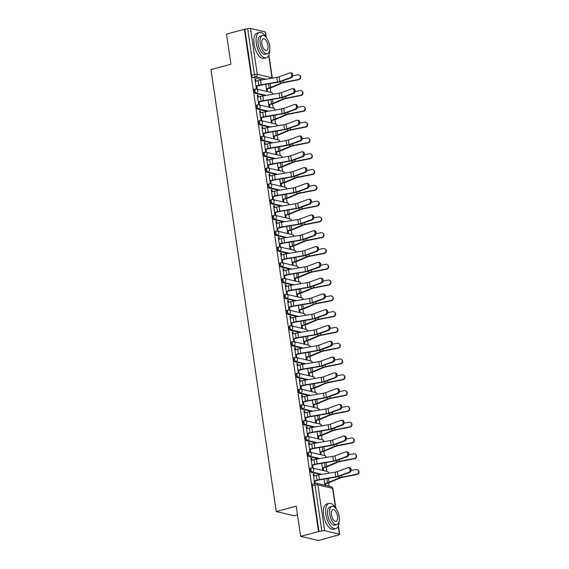 <?xml version="1.0" encoding="UTF-8"?>
<svg xmlns="http://www.w3.org/2000/svg" width="569" height="569" viewBox="0 0 569 569"><rect width="100%" height="100%" fill="white"/><g stroke="black" fill="none" stroke-linecap="round" stroke-linejoin="round"><path stroke-width="0.85" d="M310.681 468.266A2.098 0.974 75 0 0 310.432 468.266A2.098 0.974 75 0 0 309.934 470.044A2.098 0.974 75 0 0 311.279 472.313L312.26 472.05A2.098 0.974 -105 0 1 310.923 469.781A2.098 0.974 -105 0 1 311.421 468.003L310.432 468.266M308.348 452.476A2.098 0.974 75 0 0 308.106 452.476A2.098 0.974 75 0 0 307.601 454.254A2.098 0.974 75 0 0 308.946 456.523L309.927 456.26A2.098 0.974 -105 0 1 308.59 453.991A2.098 0.974 -105 0 1 309.088 452.213L308.106 452.476M306.015 436.686A2.098 0.974 75 0 0 305.773 436.686A2.098 0.974 75 0 0 305.276 438.464A2.098 0.974 75 0 0 306.613 440.733L307.601 440.47A2.098 0.974 -105 0 1 306.257 438.201A2.098 0.974 -105 0 1 306.755 436.423L305.773 436.686M303.682 420.896A2.098 0.974 75 0 0 303.441 420.896A2.098 0.974 75 0 0 302.943 422.675A2.098 0.974 75 0 0 304.28 424.943L305.269 424.68A2.098 0.974 -105 0 1 303.924 422.411A2.098 0.974 -105 0 1 304.429 420.633L303.441 420.896M301.35 405.1A2.098 0.974 75 0 0 301.108 405.107A2.098 0.974 75 0 0 300.61 406.885A2.098 0.974 75 0 0 301.947 409.154L302.936 408.891A2.098 0.974 -105 0 1 301.598 406.615A2.098 0.974 -105 0 1 302.096 404.836L301.108 405.107M299.017 389.31A2.098 0.974 75 0 0 298.775 389.31A2.098 0.974 75 0 0 298.277 391.088A2.098 0.974 75 0 0 299.614 393.364L300.603 393.094A2.098 0.974 -105 0 1 299.266 390.825A2.098 0.974 -105 0 1 299.763 389.047L298.775 389.31M296.691 373.52A2.098 0.974 75 0 0 296.442 373.52A2.098 0.974 75 0 0 295.944 375.298A2.098 0.974 75 0 0 297.288 377.567L298.27 377.304A2.098 0.974 -105 0 1 296.933 375.035A2.098 0.974 -105 0 1 297.431 373.257L296.442 373.52M294.358 357.73A2.098 0.974 75 0 0 294.116 357.73A2.098 0.974 75 0 0 293.611 359.508A2.098 0.974 75 0 0 294.955 361.777L295.937 361.514A2.098 0.974 -105 0 1 294.6 359.245A2.098 0.974 -105 0 1 295.098 357.467L294.116 357.73M292.025 341.941A2.098 0.974 75 0 0 291.783 341.941A2.098 0.974 75 0 0 291.285 343.719A2.098 0.974 75 0 0 292.622 345.988L293.611 345.724A2.098 0.974 -105 0 1 292.267 343.456A2.098 0.974 -105 0 1 292.765 341.677L291.783 341.941M289.692 326.151A2.098 0.974 75 0 0 289.45 326.151A2.098 0.974 75 0 0 288.952 327.929A2.098 0.974 75 0 0 290.29 330.198L291.278 329.935A2.098 0.974 -105 0 1 289.934 327.666A2.098 0.974 -105 0 1 290.439 325.888L289.45 326.151M287.359 310.361A2.098 0.974 75 0 0 287.117 310.361A2.098 0.974 75 0 0 286.62 312.139A2.098 0.974 75 0 0 287.957 314.408L288.945 314.145A2.098 0.974 -105 0 1 287.608 311.876A2.098 0.974 -105 0 1 288.106 310.098L287.117 310.361M285.026 294.571A2.098 0.974 75 0 0 284.784 294.571A2.098 0.974 75 0 0 284.287 296.349A2.098 0.974 75 0 0 285.624 298.618L286.612 298.355A2.098 0.974 -105 0 1 285.275 296.086A2.098 0.974 -105 0 1 285.773 294.308L284.784 294.571M282.701 278.782A2.098 0.974 75 0 0 282.452 278.782A2.098 0.974 75 0 0 281.954 280.56A2.098 0.974 75 0 0 283.298 282.829L284.28 282.565A2.098 0.974 -105 0 1 282.942 280.297A2.098 0.974 -105 0 1 283.44 278.518L282.452 278.782M280.368 262.992A2.098 0.974 75 0 0 280.126 262.992A2.098 0.974 75 0 0 279.621 264.77A2.098 0.974 75 0 0 280.965 267.039L281.947 266.776A2.098 0.974 -105 0 1 280.609 264.507A2.098 0.974 -105 0 1 281.107 262.722L280.126 262.992M278.035 247.195A2.098 0.974 75 0 0 277.793 247.202A2.098 0.974 75 0 0 277.295 248.98A2.098 0.974 75 0 0 278.632 251.249L279.621 250.986A2.098 0.974 -105 0 1 278.277 248.71A2.098 0.974 -105 0 1 278.774 246.932L277.793 247.202M275.702 231.405A2.098 0.974 75 0 0 275.46 231.405A2.098 0.974 75 0 0 274.962 233.183A2.098 0.974 75 0 0 276.299 235.459L277.288 235.189A2.098 0.974 -105 0 1 275.944 232.92A2.098 0.974 -105 0 1 276.449 231.142L275.46 231.405M273.369 215.615A2.098 0.974 75 0 0 273.127 215.615A2.098 0.974 75 0 0 272.629 217.394A2.098 0.974 75 0 0 273.966 219.662L274.955 219.399A2.098 0.974 -105 0 1 273.618 217.13A2.098 0.974 -105 0 1 274.116 215.352L273.127 215.615M271.036 199.826A2.098 0.974 75 0 0 270.794 199.826A2.098 0.974 75 0 0 270.296 201.604A2.098 0.974 75 0 0 271.633 203.873L272.622 203.61A2.098 0.974 -105 0 1 271.285 201.341A2.098 0.974 -105 0 1 271.783 199.563L270.794 199.826M268.71 184.036A2.098 0.974 75 0 0 268.461 184.036A2.098 0.974 75 0 0 267.963 185.814A2.098 0.974 75 0 0 269.308 188.083L270.289 187.82A2.098 0.974 -105 0 1 268.952 185.551A2.098 0.974 -105 0 1 269.45 183.773L268.461 184.036M266.377 168.246A2.098 0.974 75 0 0 266.136 168.246A2.098 0.974 75 0 0 265.631 170.024A2.098 0.974 75 0 0 266.975 172.293L267.956 172.03A2.098 0.974 -105 0 1 266.619 169.761A2.098 0.974 -105 0 1 267.117 167.983L266.136 168.246M264.044 152.456A2.098 0.974 75 0 0 263.803 152.456A2.098 0.974 75 0 0 263.305 154.235A2.098 0.974 75 0 0 264.642 156.503L265.631 156.24A2.098 0.974 -105 0 1 264.286 153.971A2.098 0.974 -105 0 1 264.784 152.193L263.803 152.456M261.712 136.667A2.098 0.974 75 0 0 261.47 136.667A2.098 0.974 75 0 0 260.972 138.445A2.098 0.974 75 0 0 262.309 140.714L263.298 140.451A2.098 0.974 -105 0 1 261.953 138.182A2.098 0.974 -105 0 1 262.458 136.404L261.47 136.667M259.379 120.877A2.098 0.974 75 0 0 259.137 120.877A2.098 0.974 75 0 0 258.639 122.655A2.098 0.974 75 0 0 259.976 124.924L260.965 124.661A2.098 0.974 -105 0 1 259.628 122.392A2.098 0.974 -105 0 1 260.125 120.614L259.137 120.877M257.046 105.08A2.098 0.974 75 0 0 256.804 105.087A2.098 0.974 75 0 0 256.306 106.865A2.098 0.974 75 0 0 257.643 109.134L258.632 108.871A2.098 0.974 -105 0 1 257.295 106.595A2.098 0.974 -105 0 1 257.793 104.817L256.804 105.087M254.713 89.29A2.098 0.974 75 0 0 254.471 89.29A2.098 0.974 75 0 0 253.973 91.076A2.098 0.974 75 0 0 255.317 93.344L256.299 93.081A2.098 0.974 -105 0 1 254.962 90.805A2.098 0.974 -105 0 1 255.46 89.027L254.471 89.29M300.674 536.339L296.221 506.175L276.228 511.531L210.964 69.596L230.964 64.247L226.505 34.083L244.35 29.304L318.519 531.567L300.674 536.339L318.526 540.55L336.336 535.521M329.06 486.239L328.548 482.811M326.862 471.388L326.222 467.021M324.529 455.598L323.889 451.231M322.203 439.809L321.556 435.441M319.87 424.012L319.223 419.652M317.538 408.222L316.89 403.862M315.205 392.432L314.557 388.072M312.872 376.642L312.232 372.282M310.539 360.853L309.899 356.493M308.213 345.063L307.566 340.696M305.88 329.273L305.233 324.906M303.547 313.483L302.9 309.116M301.214 297.694L300.567 293.327M298.881 281.904L298.241 277.537M296.549 266.107L295.908 261.747M294.223 250.317L293.576 245.957M291.89 234.528L291.243 230.168M289.557 218.738L288.91 214.378M287.224 202.948L286.577 198.588M284.891 187.158L284.251 182.791M282.558 171.369L281.918 167.002M280.233 155.579L279.585 151.212M277.9 139.789L277.252 135.422M275.567 123.992L274.919 119.632M273.234 108.202L272.587 103.843M270.901 92.413L270.261 88.053M297.495 514.824L294.081 515.734L276.228 511.531M336.371 535.778L338.633 534.91A2.098 0.448 171.6 0 0 339.665 534.355A2.098 0.448 171.6 0 0 339.38 534.184L324.65 530.706A2.098 0.448 171.6 0 0 321.819 530.941L315.048 485.087A2.098 0.974 -105 0 1 315.546 483.309L312.765 484.055A2.098 0.974 -105 0 0 312.267 485.834L315.048 485.087A2.098 0.448 171.6 0 1 317.879 484.852L324.65 530.706M318.519 531.567L321.819 530.941M262.558 79.809L252.985 77.555L255.766 76.808A2.098 0.974 -105 0 1 254.421 74.539L247.65 28.685A2.098 0.448 -8.4 0 1 250.488 28.45L265.218 31.921A2.098 0.448 -8.4 0 1 265.495 32.099L266.292 37.504M247.65 28.685L244.35 29.304M255.986 81.239L255.73 79.468L254.948 79.283L256.292 88.394L257.074 88.579L256.726 86.225M265.737 84.34L266.705 90.848L267.48 91.033L267.167 88.885M258.319 97.029L258.056 95.258L257.337 95.45M258.056 95.258L257.28 95.073L258.625 104.184L259.407 104.369L259.059 102.015M268.07 100.13L269.03 106.638L269.813 106.823L269.5 104.675M260.652 112.826L260.389 111.047L259.663 111.247M260.389 111.047L259.613 110.863L260.958 119.974L261.733 120.159L261.391 117.804M270.403 115.92L271.363 122.427L272.146 122.612L271.826 120.464M262.985 128.615L262.722 126.837L261.996 127.036M262.722 126.837L261.939 126.659L263.291 135.763L264.066 135.948L263.717 133.594M272.736 131.709L273.696 138.217L274.478 138.402L274.158 136.254M265.318 144.405L265.054 142.634L264.329 142.826M265.054 142.634L264.272 142.449L265.616 151.553L266.399 151.738L266.05 149.384M275.069 147.499L276.029 154.014L276.811 154.192L276.491 152.044M267.65 160.195L267.387 158.424L266.662 158.616M267.387 158.424L266.605 158.239L267.949 167.35L268.732 167.528L268.383 165.181M277.402 163.289L278.362 169.804L279.144 169.989L278.824 167.834M269.976 175.985L269.72 174.214L268.995 174.406M269.72 174.214L268.938 174.029L270.282 183.14L271.064 183.325L270.716 180.97M279.735 179.079L280.695 185.594L281.47 185.779L281.157 183.623M272.309 191.774L272.046 190.003L271.328 190.195M272.046 190.003L271.271 189.818L272.615 198.93L273.397 199.114L273.049 196.76M282.06 194.875L283.028 201.383L283.803 201.568L283.49 199.413M274.642 207.564L274.379 205.793L273.653 205.985M274.379 205.793L273.604 205.608L274.948 214.719L275.723 214.904L275.382 212.55M284.393 210.665L285.353 217.173L286.136 217.358L285.816 215.203M276.975 223.354L276.712 221.583L275.986 221.775M276.712 221.583L275.929 221.398L277.281 230.509L278.056 230.694L277.708 228.34M286.726 226.455L287.686 232.963L288.469 233.148L288.149 231M279.308 239.144L279.045 237.373L278.319 237.565M279.045 237.373L278.262 237.188L279.607 246.299L280.389 246.484L280.04 244.129M289.059 242.245L290.019 248.753L290.802 248.938L290.482 246.79M281.641 254.933L281.378 253.162L280.652 253.361M281.378 253.162L280.595 252.977L281.94 262.089L282.722 262.273L282.373 259.919M291.392 258.034L292.352 264.542L293.135 264.727L292.815 262.579M283.967 270.73L283.711 268.952L282.985 269.151M283.711 268.952L282.928 268.767L284.272 277.878L285.055 278.063L284.706 275.709M293.725 273.824L294.685 280.332L295.46 280.517L295.147 278.369M286.299 286.52L286.043 284.742L285.318 284.941M286.043 284.742L285.261 284.564L286.605 293.668L287.388 293.853L287.039 291.499M296.051 289.614L297.018 296.129L297.793 296.307L297.48 294.159M288.632 302.31L288.369 300.539L287.644 300.731M288.369 300.539L287.594 300.354L288.938 309.458L289.713 309.643L289.372 307.288M298.384 305.404L299.344 311.919L300.126 312.104L299.806 309.949M290.965 318.099L290.702 316.328L289.977 316.52M290.702 316.328L289.92 316.144L291.271 325.255L292.046 325.432L291.698 323.085M300.717 321.193L301.677 327.708L302.459 327.893L302.139 325.738M293.298 333.889L293.035 332.118L292.31 332.31M293.035 332.118L292.253 331.933L293.597 341.044L294.379 341.229L294.031 338.875M303.049 336.99L304.01 343.498L304.792 343.683L304.472 341.528M295.631 349.679L295.368 347.908L294.642 348.1M295.368 347.908L294.586 347.723L295.93 356.834L296.712 357.019L296.364 354.665M305.382 352.78L306.342 359.288L307.125 359.473L306.805 357.318M297.957 365.469L297.701 363.698L296.975 363.89M297.701 363.698L296.918 363.513L298.263 372.624L299.045 372.809L298.697 370.455M307.715 368.57L308.675 375.078L309.451 375.263L309.138 373.115M300.29 381.258L300.034 379.487L299.308 379.679M300.034 379.487L299.251 379.303L300.596 388.414L301.378 388.599L301.029 386.244M310.041 384.36L311.008 390.867L311.784 391.052L311.471 388.904M302.623 397.048L302.359 395.277L301.634 395.469M302.359 395.277L301.584 395.092L302.928 404.203L303.704 404.388L303.362 402.034M312.374 400.149L313.334 406.657L314.116 406.842L313.796 404.694M304.956 412.838L304.692 411.067L303.967 411.266M304.692 411.067L303.91 410.882L305.261 419.993L306.037 420.178L305.688 417.824M314.707 415.939L315.667 422.447L316.449 422.632L316.129 420.484M307.288 428.635L307.025 426.857L306.3 427.056M307.025 426.857L306.243 426.672L307.587 435.783L308.37 435.968L308.021 433.614M317.04 431.729L318 438.237L318.782 438.422L318.462 436.274M309.621 444.425L309.358 442.646L308.633 442.846M309.358 442.646L308.576 442.469L309.92 451.573L310.702 451.758L310.354 449.403M319.373 447.519L320.333 454.034L321.115 454.211L320.795 452.063M311.954 460.214L311.691 458.443L310.966 458.635M311.691 458.443L310.909 458.258L312.253 467.362L313.035 467.547L312.687 465.2M321.705 463.308L322.666 469.823L323.441 470.008L323.128 467.853M314.28 476.004L314.024 474.233L313.299 474.425M314.024 474.233L313.242 474.048L314.586 483.159L315.368 483.337L315.02 480.99M320.852 474.574L311.279 472.313M318.519 458.778L308.946 456.523M316.186 442.988L306.613 440.733M313.86 427.198L304.28 424.943M311.528 411.408L301.947 409.154M309.195 395.619L299.614 393.364M306.862 379.829L297.288 377.567M304.529 364.039L294.955 361.777M302.196 348.249L292.622 345.988M299.87 332.46L290.29 330.198M297.537 316.67L287.957 314.408M295.204 300.873L285.624 298.618M292.871 285.083L283.298 282.829M290.539 269.293L280.965 267.039M288.206 253.504L278.632 251.249M285.873 237.714L276.299 235.459M283.547 221.924L273.966 219.662M281.214 206.134L271.633 203.873M278.881 190.345L269.308 188.083M276.548 174.555L266.975 172.293M274.215 158.765L264.642 156.503M271.882 142.968L262.309 140.714M269.557 127.179L259.976 124.924M267.224 111.389L257.643 109.134M264.891 95.599L255.317 93.344M255.73 79.468L255.004 79.66M325.724 485.457L325.461 483.643M319.038 531.688L312.267 485.834M244.869 29.432L251.64 75.279A2.098 0.974 75 0 0 252.985 77.555M324.031 479.098L324.949 485.272M290.467 77.576A2.411 1.7 -85.8 0 0 291.826 75.008A2.411 1.7 -85.8 0 0 290.297 72.846A2.411 1.7 -85.8 0 0 289.777 72.924L279.059 76.829L279.749 81.481L290.467 77.576L291.435 77.647A2.411 1.7 94.2 0 0 292.786 75.072A2.411 1.7 94.2 0 0 291.264 72.917L290.297 72.846M256 86.417L259.457 85.492A5.235 1.124 -8.4 0 1 261.37 85.08L277.693 82.306A5.235 1.124 171.6 0 0 280.716 81.552L291.435 77.647M255.95 86.09L258.781 85.336A6.6 1.415 -8.4 0 1 261.192 84.817L277.516 82.043A3.876 0.832 171.6 0 0 279.749 81.481M255.268 81.438L258.091 80.677A6.6 1.415 -8.4 0 1 260.51 80.158L276.826 77.384A3.876 0.832 171.6 0 0 279.059 76.829M299.401 75.172L299.742 75.414A2.411 2.297 124.8 0 1 298.704 79.717L298.369 79.482A2.411 2.297 -55.2 0 0 299.401 75.172A2.411 2.297 -55.2 0 0 297.679 74.824L292.736 75.798M266.392 88.75L269.222 87.989A5.235 1.124 171.6 0 0 270.737 87.484L280.723 83.216A5.235 1.124 -8.4 0 1 283.533 82.413L298.369 79.482M266.441 89.077L269.898 88.152A6.6 1.415 171.6 0 0 271.811 87.512L281.797 83.245A3.876 0.832 -8.4 0 1 283.874 82.647L298.704 79.717M292.8 93.366A2.411 1.7 -85.8 0 0 294.159 90.798A2.411 1.7 -85.8 0 0 292.63 88.636A2.411 1.7 -85.8 0 0 292.11 88.714L281.392 92.619L282.082 97.271L292.8 93.366L293.76 93.437A2.411 1.7 94.2 0 0 295.119 90.869A2.411 1.7 94.2 0 0 293.597 88.707L292.63 88.636M258.333 102.207L261.79 101.282A5.235 1.124 -8.4 0 1 263.703 100.869L280.026 98.096A5.235 1.124 171.6 0 0 283.042 97.342L293.76 93.437M258.283 101.879L261.114 101.126A6.6 1.415 -8.4 0 1 263.525 100.606L279.848 97.832A3.876 0.832 171.6 0 0 282.082 97.271M257.593 97.228L260.424 96.467A6.6 1.415 -8.4 0 1 262.842 95.948L279.159 93.174A3.876 0.832 171.6 0 0 281.392 92.619M295.133 109.156A2.411 1.7 -85.8 0 0 296.485 106.588A2.411 1.7 -85.8 0 0 294.962 104.426A2.411 1.7 -85.8 0 0 294.443 104.504L283.725 108.409L284.415 113.06L295.133 109.156L296.093 109.227A2.411 1.7 94.2 0 0 297.452 106.659A2.411 1.7 94.2 0 0 295.93 104.497L294.962 104.426M260.666 118.003L264.123 117.072A5.235 1.124 -8.4 0 1 266.036 116.659L282.359 113.892A5.235 1.124 171.6 0 0 285.375 113.131L296.093 109.227M260.616 117.669L263.44 116.915A6.6 1.415 -8.4 0 1 265.858 116.396L282.181 113.622A3.876 0.832 171.6 0 0 284.415 113.06M259.926 113.018L262.757 112.257A6.6 1.415 -8.4 0 1 265.168 111.737L281.491 108.963A3.876 0.832 171.6 0 0 283.725 108.409M301.734 90.962L302.068 91.204A2.411 2.297 124.8 0 1 301.037 95.507L300.695 95.272A2.411 2.297 -55.2 0 0 301.734 90.962A2.411 2.297 -55.2 0 0 300.012 90.613L295.069 91.588M268.724 104.54L271.548 103.786A5.235 1.124 171.6 0 0 273.07 103.273L283.056 99.006A5.235 1.124 -8.4 0 1 285.866 98.202L300.695 95.272M268.774 104.867L272.231 103.942A6.6 1.415 171.6 0 0 274.144 103.302L284.123 99.034A3.876 0.832 -8.4 0 1 286.207 98.444L301.037 95.507M304.059 106.752L304.401 106.993A2.411 2.297 124.8 0 1 303.369 111.296L303.028 111.062A2.411 2.297 -55.2 0 0 304.059 106.752A2.411 2.297 -55.2 0 0 302.345 106.403L297.402 107.385M271.057 120.329L273.881 119.575A5.235 1.124 171.6 0 0 275.403 119.063L285.389 114.796A5.235 1.124 -8.4 0 1 288.199 113.992L303.028 111.062M271.107 120.656L274.557 119.732A6.6 1.415 171.6 0 0 276.477 119.092L286.456 114.824A3.876 0.832 -8.4 0 1 288.54 114.234L303.369 111.296M266.178 37.362A13.094 6.067 75 0 0 259.471 32.511A13.094 6.067 75 0 0 256.349 43.621A13.094 6.067 75 0 0 266.242 57.803A13.094 6.067 75 0 0 269.628 50.25M259.471 32.511L257.231 33.109A13.094 6.067 75 0 0 254.108 44.218A13.094 6.067 75 0 0 264.002 58.408L266.242 57.803M267.359 53.714L265.296 54.261A9.424 4.367 -105 0 1 258.17 44.055A9.424 4.367 -105 0 1 260.417 36.046L262.48 35.498A9.424 4.367 75 0 0 260.232 43.5A9.424 4.367 75 0 0 267.359 53.714A9.424 4.367 75 0 0 269.606 45.712A9.424 4.367 75 0 0 262.48 35.498M267.942 45.314A6.074 2.817 75 0 0 263.347 38.735A6.074 2.817 75 0 0 261.904 43.891A6.074 2.817 75 0 0 266.491 50.47A6.074 2.817 75 0 0 267.942 45.314M335.71 508.238A13.094 6.067 75 0 0 329.003 503.387A13.094 6.067 75 0 0 325.888 514.504A13.094 6.067 75 0 0 335.774 528.686A13.094 6.067 75 0 0 339.16 521.133M329.003 503.387L326.762 503.985A13.094 6.067 75 0 0 323.64 515.101A13.094 6.067 75 0 0 333.534 529.284L335.774 528.686M336.891 524.59L334.828 525.144A9.424 4.367 -105 0 1 327.708 514.931A9.424 4.367 -105 0 1 329.956 506.929L332.019 506.374A9.424 4.367 75 0 0 329.771 514.376A9.424 4.367 75 0 0 336.891 524.59A9.424 4.367 75 0 0 339.138 516.588A9.424 4.367 75 0 0 332.019 506.374M337.474 516.197A6.074 2.817 75 0 0 332.879 509.618A6.074 2.817 75 0 0 331.435 514.774A6.074 2.817 75 0 0 336.023 521.353A6.074 2.817 75 0 0 337.474 516.197M297.466 124.952A2.411 1.7 -85.8 0 0 298.817 122.378A2.411 1.7 -85.8 0 0 297.295 120.215A2.411 1.7 -85.8 0 0 296.776 120.294L286.058 124.198L286.748 128.85L297.466 124.952L298.426 125.016A2.411 1.7 94.2 0 0 299.785 122.449A2.411 1.7 94.2 0 0 298.256 120.287L297.295 120.215M262.999 133.793L266.448 132.869A5.235 1.124 -8.4 0 1 268.369 132.456L284.685 129.682A5.235 1.124 171.6 0 0 287.708 128.921L298.426 125.016M262.949 133.466L265.773 132.705A6.6 1.415 -8.4 0 1 268.191 132.186L284.507 129.412A3.876 0.832 171.6 0 0 286.748 128.85M262.259 128.807L265.09 128.053A6.6 1.415 -8.4 0 1 267.501 127.527L283.824 124.753A3.876 0.832 171.6 0 0 286.058 124.198M299.792 140.742A2.411 1.7 -85.8 0 0 301.15 138.167A2.411 1.7 -85.8 0 0 299.628 136.005A2.411 1.7 -85.8 0 0 299.109 136.083L288.391 139.988L289.073 144.647L299.792 140.742L300.759 140.813A2.411 1.7 94.2 0 0 302.118 138.239A2.411 1.7 94.2 0 0 300.588 136.076L299.628 136.005M265.325 149.583L268.781 148.658A5.235 1.124 -8.4 0 1 270.702 148.246L287.018 145.472A5.235 1.124 171.6 0 0 290.041 144.711L300.759 140.813M265.282 149.256L268.106 148.495A6.6 1.415 -8.4 0 1 270.524 147.976L286.84 145.202A3.876 0.832 171.6 0 0 289.073 144.647M264.592 144.597L267.416 143.843A6.6 1.415 -8.4 0 1 269.834 143.317L286.157 140.55A3.876 0.832 171.6 0 0 288.391 139.988M302.125 156.532A2.411 1.7 -85.8 0 0 303.483 153.957A2.411 1.7 -85.8 0 0 301.961 151.802A2.411 1.7 -85.8 0 0 301.442 151.873L290.723 155.778L291.406 160.437L302.125 156.532L303.092 156.603A2.411 1.7 94.2 0 0 304.443 154.028A2.411 1.7 94.2 0 0 302.921 151.866L301.961 151.802M267.658 165.373L271.114 164.448A5.235 1.124 -8.4 0 1 273.035 164.036L289.351 161.262A5.235 1.124 171.6 0 0 292.374 160.508L303.092 156.603M267.608 165.046L270.439 164.285A6.6 1.415 -8.4 0 1 272.857 163.765L289.173 160.991A3.876 0.832 171.6 0 0 291.406 160.437M266.925 160.387L269.749 159.633A6.6 1.415 -8.4 0 1 272.167 159.114L288.483 156.34A3.876 0.832 171.6 0 0 290.723 155.778M306.392 122.548L306.734 122.783A2.411 2.297 124.8 0 1 305.702 127.086L305.361 126.851A2.411 2.297 -55.2 0 0 306.392 122.548A2.411 2.297 -55.2 0 0 304.671 122.193L299.728 123.174M273.39 136.119L276.214 135.365A5.235 1.124 171.6 0 0 277.736 134.86L287.715 130.593A5.235 1.124 -8.4 0 1 290.531 129.782L305.361 126.851M273.433 136.446L276.89 135.522A6.6 1.415 171.6 0 0 278.803 134.881L288.789 130.614A3.876 0.832 -8.4 0 1 290.873 130.024L305.702 127.086M308.725 138.338L309.067 138.573A2.411 2.297 124.8 0 1 308.035 142.876L307.694 142.641A2.411 2.297 -55.2 0 0 308.725 138.338A2.411 2.297 -55.2 0 0 307.004 137.983L302.061 138.964M275.716 151.909L278.547 151.155A5.235 1.124 171.6 0 0 280.069 150.65L290.048 146.382A5.235 1.124 -8.4 0 1 292.864 145.572L307.694 142.641M275.766 152.236L279.223 151.311A6.6 1.415 171.6 0 0 281.136 150.678L291.122 146.411A3.876 0.832 -8.4 0 1 293.206 145.813L308.035 142.876M311.058 154.128L311.399 154.363A2.411 2.297 124.8 0 1 310.368 158.666L310.027 158.431A2.411 2.297 -55.2 0 0 311.058 154.128A2.411 2.297 -55.2 0 0 309.337 153.772L304.394 154.754M278.049 167.699L280.88 166.945A5.235 1.124 171.6 0 0 282.395 166.44L292.381 162.172A5.235 1.124 -8.4 0 1 295.19 161.368L310.027 158.431M278.099 168.026L281.555 167.101A6.6 1.415 171.6 0 0 283.469 166.468L293.455 162.201A3.876 0.832 -8.4 0 1 295.531 161.603L310.368 158.666M304.458 172.322A2.411 1.7 -85.8 0 0 305.816 169.747A2.411 1.7 -85.8 0 0 304.287 167.592A2.411 1.7 -85.8 0 0 303.768 167.663L293.049 171.568L293.739 176.226L304.458 172.322L305.425 172.393A2.411 1.7 94.2 0 0 306.776 169.818A2.411 1.7 94.2 0 0 305.254 167.663L304.287 167.592M269.991 181.162L273.447 180.238A5.235 1.124 -8.4 0 1 275.36 179.825L291.684 177.051A5.235 1.124 171.6 0 0 294.706 176.298L305.425 172.393M269.941 180.835L272.771 180.074A6.6 1.415 -8.4 0 1 275.183 179.555L291.506 176.781A3.876 0.832 171.6 0 0 293.739 176.226M269.258 176.177L272.082 175.423A6.6 1.415 -8.4 0 1 274.5 174.903L290.816 172.13A3.876 0.832 171.6 0 0 293.049 171.568M313.391 169.918L313.732 170.152A2.411 2.297 124.8 0 1 312.694 174.455L312.36 174.221A2.411 2.297 -55.2 0 0 313.391 169.918A2.411 2.297 -55.2 0 0 311.67 169.562L306.727 170.544M280.382 183.488L283.213 182.734A5.235 1.124 171.6 0 0 284.728 182.229L294.714 177.962A5.235 1.124 -8.4 0 1 297.523 177.158L312.36 174.221M280.432 183.823L283.888 182.898A6.6 1.415 171.6 0 0 285.802 182.258L295.788 177.99A3.876 0.832 -8.4 0 1 297.864 177.393L312.694 174.455M306.791 188.111A2.411 1.7 -85.8 0 0 308.149 185.537A2.411 1.7 -85.8 0 0 306.62 183.382A2.411 1.7 -85.8 0 0 306.101 183.453L295.382 187.357L296.072 192.016L306.791 188.111L307.751 188.183A2.411 1.7 94.2 0 0 309.109 185.608A2.411 1.7 94.2 0 0 307.587 183.453L306.62 183.382M272.323 196.952L275.78 196.028A5.235 1.124 -8.4 0 1 277.693 195.615L294.017 192.841A5.235 1.124 171.6 0 0 297.032 192.087L307.751 188.183M272.274 196.625L275.104 195.871A6.6 1.415 -8.4 0 1 277.516 195.345L293.839 192.578A3.876 0.832 171.6 0 0 296.072 192.016M271.584 191.966L274.414 191.212A6.6 1.415 -8.4 0 1 276.833 190.693L293.149 187.919A3.876 0.832 171.6 0 0 295.382 187.357M315.724 185.707L316.058 185.942A2.411 2.297 124.8 0 1 315.027 190.252L314.685 190.01A2.411 2.297 -55.2 0 0 315.724 185.707A2.411 2.297 -55.2 0 0 314.003 185.359L309.059 186.333M282.715 199.285L285.538 198.524A5.235 1.124 171.6 0 0 287.061 198.019L297.046 193.752A5.235 1.124 -8.4 0 1 299.856 192.948L314.685 190.01M282.765 199.612L286.221 198.688A6.6 1.415 171.6 0 0 288.134 198.048L298.113 193.78A3.876 0.832 -8.4 0 1 300.197 193.183L315.027 190.252M309.123 203.901A2.411 1.7 -85.8 0 0 310.475 201.326A2.411 1.7 -85.8 0 0 308.953 199.171A2.411 1.7 -85.8 0 0 308.434 199.242L297.715 203.147L298.405 207.806L309.123 203.901L310.084 203.972A2.411 1.7 94.2 0 0 311.442 201.398A2.411 1.7 94.2 0 0 309.92 199.242L308.953 199.171M274.656 212.742L278.113 211.817A5.235 1.124 -8.4 0 1 280.026 211.405L296.349 208.631A5.235 1.124 171.6 0 0 299.365 207.877L310.084 203.972M274.607 212.415L277.43 211.661A6.6 1.415 -8.4 0 1 279.848 211.142L296.172 208.368A3.876 0.832 171.6 0 0 298.405 207.806M273.917 207.756L276.747 207.002A6.6 1.415 -8.4 0 1 279.159 206.483L295.482 203.709A3.876 0.832 171.6 0 0 297.715 203.147M318.05 201.497L318.391 201.732A2.411 2.297 124.8 0 1 317.36 206.042L317.018 205.8A2.411 2.297 -55.2 0 0 318.05 201.497A2.411 2.297 -55.2 0 0 316.336 201.149L311.392 202.123M285.048 215.075L287.871 214.314A5.235 1.124 171.6 0 0 289.393 213.809L299.379 209.541A5.235 1.124 -8.4 0 1 302.189 208.738L317.018 205.8M285.097 215.402L288.547 214.477A6.6 1.415 171.6 0 0 290.467 213.837L300.446 209.57A3.876 0.832 -8.4 0 1 302.53 208.972L317.36 206.042M311.456 219.691A2.411 1.7 -85.8 0 0 312.808 217.116A2.411 1.7 -85.8 0 0 311.286 214.961A2.411 1.7 -85.8 0 0 310.766 215.039L300.048 218.937L300.738 223.596L311.456 219.691L312.417 219.762A2.411 1.7 94.2 0 0 313.775 217.187A2.411 1.7 94.2 0 0 312.246 215.032L311.286 214.961M276.989 228.532L280.439 227.607A5.235 1.124 -8.4 0 1 282.359 227.195L298.675 224.421A5.235 1.124 171.6 0 0 301.698 223.667L312.417 219.762M276.939 228.205L279.763 227.451A6.6 1.415 -8.4 0 1 282.181 226.931L298.497 224.158A3.876 0.832 171.6 0 0 300.738 223.596M276.25 223.553L279.08 222.792A6.6 1.415 -8.4 0 1 281.491 222.273L297.815 219.499A3.876 0.832 171.6 0 0 300.048 218.937M320.383 217.287L320.724 217.522A2.411 2.297 124.8 0 1 319.693 221.832L319.351 221.59A2.411 2.297 -55.2 0 0 320.383 217.287A2.411 2.297 -55.2 0 0 318.661 216.938L313.718 217.913M287.381 230.865L290.204 230.104A5.235 1.124 171.6 0 0 291.726 229.599L301.705 225.331A5.235 1.124 -8.4 0 1 304.522 224.527L319.351 221.59M287.423 231.192L290.88 230.267A6.6 1.415 171.6 0 0 292.793 229.627L302.779 225.36A3.876 0.832 -8.4 0 1 304.863 224.762L319.693 221.832M313.782 235.481A2.411 1.7 -85.8 0 0 315.141 232.913A2.411 1.7 -85.8 0 0 313.619 230.751A2.411 1.7 -85.8 0 0 313.099 230.829L302.381 234.734L303.064 239.385L313.782 235.481L314.749 235.552A2.411 1.7 94.2 0 0 316.108 232.977A2.411 1.7 94.2 0 0 314.579 230.822L313.619 230.751M279.315 244.321L282.772 243.397A5.235 1.124 -8.4 0 1 284.692 242.984L301.008 240.21A5.235 1.124 171.6 0 0 304.031 239.457L314.749 235.552M279.272 243.994L282.096 243.24A6.6 1.415 -8.4 0 1 284.514 242.721L300.83 239.947A3.876 0.832 171.6 0 0 303.064 239.385M278.582 239.343L281.406 238.582A6.6 1.415 -8.4 0 1 283.824 238.062L300.148 235.289A3.876 0.832 171.6 0 0 302.381 234.734M316.115 251.27A2.411 1.7 -85.8 0 0 317.474 248.703A2.411 1.7 -85.8 0 0 315.951 246.541A2.411 1.7 -85.8 0 0 315.432 246.619L304.714 250.524L305.397 255.175L316.115 251.27L317.082 251.342A2.411 1.7 94.2 0 0 318.434 248.774A2.411 1.7 94.2 0 0 316.912 246.612L315.951 246.541M281.648 260.111L285.105 259.187A5.235 1.124 -8.4 0 1 287.025 258.774L303.341 256A5.235 1.124 171.6 0 0 306.364 255.246L317.082 251.342M281.598 259.784L284.429 259.03A6.6 1.415 -8.4 0 1 286.847 258.511L303.163 255.737A3.876 0.832 171.6 0 0 305.397 255.175M280.915 255.132L283.739 254.371A6.6 1.415 -8.4 0 1 286.157 253.852L302.473 251.078A3.876 0.832 171.6 0 0 304.714 250.524M318.448 267.06A2.411 1.7 -85.8 0 0 319.806 264.493A2.411 1.7 -85.8 0 0 318.277 262.33A2.411 1.7 -85.8 0 0 317.758 262.409L307.04 266.313L307.729 270.965L318.448 267.06L319.415 267.131A2.411 1.7 94.2 0 0 320.767 264.564A2.411 1.7 94.2 0 0 319.245 262.401L318.277 262.33M283.981 275.908L287.437 274.983A5.235 1.124 -8.4 0 1 289.351 274.564L305.674 271.797A5.235 1.124 171.6 0 0 308.697 271.036L319.415 267.131M283.931 275.574L286.762 274.82A6.6 1.415 -8.4 0 1 289.173 274.301L305.496 271.527A3.876 0.832 171.6 0 0 307.729 270.965M283.248 270.922L286.072 270.161A6.6 1.415 -8.4 0 1 288.49 269.642L304.806 266.868A3.876 0.832 171.6 0 0 307.04 266.313M320.781 282.857A2.411 1.7 -85.8 0 0 322.139 280.282A2.411 1.7 -85.8 0 0 320.61 278.12A2.411 1.7 -85.8 0 0 320.091 278.198L309.372 282.103L310.062 286.755L320.781 282.857L321.741 282.921A2.411 1.7 94.2 0 0 323.1 280.353A2.411 1.7 94.2 0 0 321.577 278.191L320.61 278.12M286.314 291.698L289.77 290.773A5.235 1.124 -8.4 0 1 291.684 290.361L308.007 287.587A5.235 1.124 171.6 0 0 311.023 286.826L321.741 282.921M286.264 291.371L289.095 290.61A6.6 1.415 -8.4 0 1 291.506 290.09L307.829 287.317A3.876 0.832 171.6 0 0 310.062 286.755M285.574 286.712L288.405 285.958A6.6 1.415 -8.4 0 1 290.823 285.432L307.139 282.658A3.876 0.832 171.6 0 0 309.372 282.103M323.114 298.647A2.411 1.7 -85.8 0 0 324.465 296.072A2.411 1.7 -85.8 0 0 322.943 293.917A2.411 1.7 -85.8 0 0 322.424 293.988L311.705 297.893L312.395 302.552L323.114 298.647L324.074 298.718A2.411 1.7 94.2 0 0 325.432 296.143A2.411 1.7 94.2 0 0 323.91 293.981L322.943 293.917M288.647 307.488L292.103 306.563A5.235 1.124 -8.4 0 1 294.017 306.15L310.34 303.377A5.235 1.124 171.6 0 0 313.355 302.616L324.074 298.718M288.597 307.16L291.42 306.399A6.6 1.415 -8.4 0 1 293.839 305.88L310.162 303.106A3.876 0.832 171.6 0 0 312.395 302.552M287.907 302.502L290.738 301.748A6.6 1.415 -8.4 0 1 293.149 301.221L309.472 298.455A3.876 0.832 171.6 0 0 311.705 297.893M325.447 314.437A2.411 1.7 -85.8 0 0 326.798 311.862A2.411 1.7 -85.8 0 0 325.276 309.707A2.411 1.7 -85.8 0 0 324.757 309.778L314.038 313.683L314.728 318.341L325.447 314.437L326.407 314.508A2.411 1.7 94.2 0 0 327.765 311.933A2.411 1.7 94.2 0 0 326.236 309.778L325.276 309.707M290.979 323.277L294.429 322.353A5.235 1.124 -8.4 0 1 296.349 321.94L312.666 319.166A5.235 1.124 171.6 0 0 315.688 318.412L326.407 314.508M290.93 322.95L293.753 322.189A6.6 1.415 -8.4 0 1 296.172 321.67L312.488 318.896A3.876 0.832 171.6 0 0 314.728 318.341M290.24 318.291L293.071 317.538A6.6 1.415 -8.4 0 1 295.482 317.018L311.805 314.244A3.876 0.832 171.6 0 0 314.038 313.683M322.715 233.077L323.057 233.318A2.411 2.297 124.8 0 1 322.026 237.622L321.684 237.387A2.411 2.297 -55.2 0 0 322.715 233.077A2.411 2.297 -55.2 0 0 320.994 232.728L316.051 233.703M289.706 246.654L292.537 245.893A5.235 1.124 171.6 0 0 294.059 245.388L304.038 241.121A5.235 1.124 -8.4 0 1 306.855 240.317L321.684 237.387M289.756 246.982L293.213 246.057A6.6 1.415 171.6 0 0 295.126 245.417L305.112 241.149A3.876 0.832 -8.4 0 1 307.196 240.552L322.026 237.622M325.048 248.866L325.39 249.108A2.411 2.297 124.8 0 1 324.358 253.411L324.017 253.177A2.411 2.297 -55.2 0 0 325.048 248.866A2.411 2.297 -55.2 0 0 323.327 248.518L318.384 249.492M292.039 262.444L294.87 261.69A5.235 1.124 171.6 0 0 296.385 261.178L306.371 256.911A5.235 1.124 -8.4 0 1 309.18 256.107L324.017 253.177M292.089 262.771L295.546 261.847A6.6 1.415 171.6 0 0 297.459 261.207L307.445 256.939A3.876 0.832 -8.4 0 1 309.522 256.349L324.358 253.411M327.381 264.656L327.723 264.898A2.411 2.297 124.8 0 1 326.684 269.201L326.35 268.966A2.411 2.297 -55.2 0 0 327.381 264.656A2.411 2.297 -55.2 0 0 325.66 264.308L320.717 265.289M294.372 278.234L297.203 277.48A5.235 1.124 171.6 0 0 298.718 276.968L308.704 272.7A5.235 1.124 -8.4 0 1 311.513 271.897L326.35 268.966M294.422 278.561L297.879 277.636A6.6 1.415 171.6 0 0 299.792 276.996L309.778 272.729A3.876 0.832 -8.4 0 1 311.855 272.138L326.684 269.201M329.714 280.453L330.048 280.688A2.411 2.297 124.8 0 1 329.017 284.991L328.676 284.756A2.411 2.297 -55.2 0 0 329.714 280.453A2.411 2.297 -55.2 0 0 327.993 280.097L323.05 281.079M296.705 294.024L299.536 293.27A5.235 1.124 171.6 0 0 301.051 292.765L311.037 288.497A5.235 1.124 -8.4 0 1 313.846 287.686L328.676 284.756M296.755 294.351L300.212 293.426A6.6 1.415 171.6 0 0 302.125 292.786L312.104 288.526A3.876 0.832 -8.4 0 1 314.188 287.928L329.017 284.991M332.04 296.243L332.381 296.477A2.411 2.297 124.8 0 1 331.35 300.781L331.009 300.546A2.411 2.297 -55.2 0 0 332.04 296.243A2.411 2.297 -55.2 0 0 330.326 295.887L325.383 296.869M299.038 309.813L301.862 309.059A5.235 1.124 171.6 0 0 303.384 308.554L313.37 304.287A5.235 1.124 -8.4 0 1 316.179 303.483L331.009 300.546M299.088 310.141L302.537 309.216A6.6 1.415 171.6 0 0 304.458 308.583L314.437 304.315A3.876 0.832 -8.4 0 1 316.52 303.718L331.35 300.781M334.373 312.032L334.714 312.267A2.411 2.297 124.8 0 1 333.683 316.57L333.342 316.336A2.411 2.297 -55.2 0 0 334.373 312.032A2.411 2.297 -55.2 0 0 332.652 311.677L327.708 312.658M301.371 325.603L304.195 324.849A5.235 1.124 171.6 0 0 305.717 324.344L315.695 320.077A5.235 1.124 -8.4 0 1 318.512 319.273L333.342 316.336M301.414 325.93L304.87 325.006A6.6 1.415 171.6 0 0 306.791 324.373L316.769 320.105A3.876 0.832 -8.4 0 1 318.853 319.508L333.683 316.57M327.772 330.226A2.411 1.7 -85.8 0 0 329.131 327.652A2.411 1.7 -85.8 0 0 327.609 325.496A2.411 1.7 -85.8 0 0 327.09 325.568L316.371 329.472L317.054 334.131L327.772 330.226L328.74 330.297A2.411 1.7 94.2 0 0 330.098 327.723A2.411 1.7 94.2 0 0 328.569 325.568L327.609 325.496M293.305 339.067L296.762 338.142A5.235 1.124 -8.4 0 1 298.682 337.73L314.998 334.956A5.235 1.124 171.6 0 0 318.021 334.202L328.74 330.297M293.263 338.74L296.086 337.979A6.6 1.415 -8.4 0 1 298.505 337.46L314.821 334.686A3.876 0.832 171.6 0 0 317.054 334.131M292.573 334.081L295.396 333.327A6.6 1.415 -8.4 0 1 297.815 332.808L314.138 330.034A3.876 0.832 171.6 0 0 316.371 329.472M336.706 327.822L337.047 328.057A2.411 2.297 124.8 0 1 336.016 332.36L335.674 332.125A2.411 2.297 -55.2 0 0 336.706 327.822A2.411 2.297 -55.2 0 0 334.985 327.474L330.041 328.448M303.697 341.4L306.527 340.639A5.235 1.124 171.6 0 0 308.049 340.134L318.028 335.866A5.235 1.124 -8.4 0 1 320.845 335.063L335.674 332.125M303.746 341.727L307.203 340.803A6.6 1.415 171.6 0 0 309.116 340.162L319.102 335.895A3.876 0.832 -8.4 0 1 321.186 335.297L336.016 332.36M330.105 346.016A2.411 1.7 -85.8 0 0 331.464 343.441A2.411 1.7 -85.8 0 0 329.942 341.286A2.411 1.7 -85.8 0 0 329.423 341.357L318.704 345.262L319.387 349.921L330.105 346.016L331.073 346.087A2.411 1.7 94.2 0 0 332.424 343.512A2.411 1.7 94.2 0 0 330.902 341.357L329.942 341.286M295.638 354.857L299.095 353.932A5.235 1.124 -8.4 0 1 301.015 353.52L317.331 350.746A5.235 1.124 171.6 0 0 320.354 349.992L331.073 346.087M295.588 354.53L298.419 353.776A6.6 1.415 -8.4 0 1 300.837 353.249L317.153 350.483A3.876 0.832 171.6 0 0 319.387 349.921M294.906 349.871L297.729 349.117A6.6 1.415 -8.4 0 1 300.148 348.598L316.464 345.824A3.876 0.832 171.6 0 0 318.704 345.262M339.039 343.612L339.38 343.847A2.411 2.297 124.8 0 1 338.349 348.157L338.007 347.915A2.411 2.297 -55.2 0 0 339.039 343.612A2.411 2.297 -55.2 0 0 337.317 343.263L332.374 344.238M306.03 357.19L308.86 356.429A5.235 1.124 171.6 0 0 310.375 355.924L320.361 351.656A5.235 1.124 -8.4 0 1 323.171 350.853L338.007 347.915M306.079 357.517L309.536 356.592A6.6 1.415 171.6 0 0 311.449 355.952L321.435 351.685A3.876 0.832 -8.4 0 1 323.512 351.087L338.349 348.157M332.438 361.806A2.411 1.7 -85.8 0 0 333.797 359.231A2.411 1.7 -85.8 0 0 332.268 357.076A2.411 1.7 -85.8 0 0 331.748 357.147L321.03 361.052L321.72 365.711L332.438 361.806L333.406 361.877A2.411 1.7 94.2 0 0 334.757 359.302A2.411 1.7 94.2 0 0 333.235 357.147L332.268 357.076M297.971 370.647L301.428 369.722A5.235 1.124 -8.4 0 1 303.341 369.309L319.664 366.536A5.235 1.124 171.6 0 0 322.687 365.782L333.406 361.877M297.921 370.319L300.752 369.566A6.6 1.415 -8.4 0 1 303.163 369.046L319.486 366.272A3.876 0.832 171.6 0 0 321.72 365.711M297.238 365.661L300.062 364.907A6.6 1.415 -8.4 0 1 302.48 364.388L318.796 361.614A3.876 0.832 171.6 0 0 321.03 361.052M341.372 359.402L341.713 359.636A2.411 2.297 124.8 0 1 340.675 363.947L340.34 363.705A2.411 2.297 -55.2 0 0 341.372 359.402A2.411 2.297 -55.2 0 0 339.65 359.053L334.707 360.028M308.362 372.98L311.193 372.218A5.235 1.124 171.6 0 0 312.708 371.713L322.694 367.446A5.235 1.124 -8.4 0 1 325.504 366.642L340.34 363.705M308.412 373.307L311.869 372.382A6.6 1.415 171.6 0 0 313.782 371.742L323.768 367.474A3.876 0.832 -8.4 0 1 325.845 366.877L340.675 363.947M334.771 377.596A2.411 1.7 -85.8 0 0 336.13 375.021A2.411 1.7 -85.8 0 0 334.6 372.866A2.411 1.7 -85.8 0 0 334.081 372.944L323.363 376.842L324.053 381.5L334.771 377.596L335.731 377.667A2.411 1.7 94.2 0 0 337.09 375.092A2.411 1.7 94.2 0 0 335.568 372.937L334.6 372.866M300.304 386.436L303.761 385.512A5.235 1.124 -8.4 0 1 305.674 385.099L321.997 382.325A5.235 1.124 171.6 0 0 325.013 381.571L335.731 377.667M300.254 386.109L303.085 385.355A6.6 1.415 -8.4 0 1 305.496 384.836L321.819 382.062A3.876 0.832 171.6 0 0 324.053 381.5M299.564 381.458L302.395 380.697A6.6 1.415 -8.4 0 1 304.813 380.177L321.129 377.403A3.876 0.832 171.6 0 0 323.363 376.842M343.704 375.191L344.046 375.426A2.411 2.297 124.8 0 1 343.007 379.736L342.666 379.495A2.411 2.297 -55.2 0 0 343.704 375.191A2.411 2.297 -55.2 0 0 341.983 374.843L337.04 375.817M310.695 388.769L313.526 388.008A5.235 1.124 171.6 0 0 315.041 387.503L325.027 383.236A5.235 1.124 -8.4 0 1 327.836 382.432L342.666 379.495M310.745 389.096L314.202 388.172A6.6 1.415 171.6 0 0 316.115 387.532L326.094 383.264A3.876 0.832 -8.4 0 1 328.178 382.667L343.007 379.736M337.104 393.385A2.411 1.7 -85.8 0 0 338.463 390.818A2.411 1.7 -85.8 0 0 336.933 388.655A2.411 1.7 -85.8 0 0 336.414 388.734L325.696 392.638L326.386 397.29L337.104 393.385L338.064 393.456A2.411 1.7 94.2 0 0 339.423 390.882A2.411 1.7 94.2 0 0 337.901 388.727L336.933 388.655M302.637 402.226L306.094 401.301A5.235 1.124 -8.4 0 1 308.007 400.889L324.33 398.115A5.235 1.124 171.6 0 0 327.346 397.361L338.064 393.456M302.587 401.899L305.418 401.145A6.6 1.415 -8.4 0 1 307.829 400.626L324.152 397.852A3.876 0.832 171.6 0 0 326.386 397.29M301.897 397.247L304.728 396.486A6.6 1.415 -8.4 0 1 307.139 395.967L323.462 393.193A3.876 0.832 171.6 0 0 325.696 392.638M346.03 390.981L346.372 391.223A2.411 2.297 124.8 0 1 345.34 395.526L344.999 395.291A2.411 2.297 -55.2 0 0 346.03 390.981A2.411 2.297 -55.2 0 0 344.316 390.633L339.373 391.607M313.028 404.559L315.852 403.798A5.235 1.124 171.6 0 0 317.374 403.293L327.36 399.025A5.235 1.124 -8.4 0 1 330.169 398.222L344.999 395.291M313.078 404.886L316.528 403.962A6.6 1.415 171.6 0 0 318.448 403.321L328.427 399.054A3.876 0.832 -8.4 0 1 330.511 398.456L345.34 395.526M339.437 409.175A2.411 1.7 -85.8 0 0 340.788 406.607A2.411 1.7 -85.8 0 0 339.266 404.445A2.411 1.7 -85.8 0 0 338.747 404.523L328.029 408.428L328.718 413.08L339.437 409.175L340.397 409.246A2.411 1.7 94.2 0 0 341.756 406.679A2.411 1.7 94.2 0 0 340.226 404.516L339.266 404.445M304.97 418.016L308.419 417.091A5.235 1.124 -8.4 0 1 310.34 416.679L326.656 413.905A5.235 1.124 171.6 0 0 329.679 413.151L340.397 409.246M304.92 417.689L307.744 416.935A6.6 1.415 -8.4 0 1 310.162 416.416L326.478 413.642A3.876 0.832 171.6 0 0 328.718 413.08M304.23 413.037L307.061 412.276A6.6 1.415 -8.4 0 1 309.472 411.757L325.795 408.983A3.876 0.832 171.6 0 0 328.029 408.428M348.363 406.771L348.705 407.013A2.411 2.297 124.8 0 1 347.673 411.316L347.332 411.081A2.411 2.297 -55.2 0 0 348.363 406.771A2.411 2.297 -55.2 0 0 346.642 406.422L341.699 407.404M315.361 420.349L318.185 419.595A5.235 1.124 171.6 0 0 319.707 419.083L329.686 414.815A5.235 1.124 -8.4 0 1 332.502 414.012L347.332 411.081M315.404 420.676L318.86 419.751A6.6 1.415 171.6 0 0 320.781 419.111L330.76 414.844A3.876 0.832 -8.4 0 1 332.844 414.253L347.673 411.316M341.763 424.965A2.411 1.7 -85.8 0 0 343.121 422.397A2.411 1.7 -85.8 0 0 341.599 420.235A2.411 1.7 -85.8 0 0 341.08 420.313L330.361 424.218L331.044 428.87L341.763 424.965L342.73 425.036A2.411 1.7 94.2 0 0 344.089 422.468A2.411 1.7 94.2 0 0 342.559 420.306L341.599 420.235M307.296 433.813L310.752 432.888A5.235 1.124 -8.4 0 1 312.673 432.468L328.989 429.702A5.235 1.124 171.6 0 0 332.012 428.941L342.73 425.036M307.253 433.486L310.077 432.725A6.6 1.415 -8.4 0 1 312.495 432.205L328.811 429.431A3.876 0.832 171.6 0 0 331.044 428.87M306.563 428.827L309.394 428.066A6.6 1.415 -8.4 0 1 311.805 427.547L328.128 424.773A3.876 0.832 171.6 0 0 330.361 424.218M350.696 422.561L351.037 422.803A2.411 2.297 124.8 0 1 350.006 427.106L349.665 426.871A2.411 2.297 -55.2 0 0 350.696 422.561A2.411 2.297 -55.2 0 0 348.975 422.212L344.032 423.194M317.687 436.139L320.518 435.385A5.235 1.124 171.6 0 0 322.04 434.872L332.019 430.612A5.235 1.124 -8.4 0 1 334.835 429.801L349.665 426.871M317.737 436.466L321.193 435.541A6.6 1.415 171.6 0 0 323.107 434.901L333.093 430.633A3.876 0.832 -8.4 0 1 335.177 430.043L350.006 427.106M344.096 440.762A2.411 1.7 -85.8 0 0 345.454 438.187A2.411 1.7 -85.8 0 0 343.932 436.025A2.411 1.7 -85.8 0 0 343.413 436.103L332.694 440.008L333.377 444.666L344.096 440.762L345.063 440.826A2.411 1.7 94.2 0 0 346.414 438.258A2.411 1.7 94.2 0 0 344.892 436.096L343.932 436.025M309.628 449.602L313.085 448.678A5.235 1.124 -8.4 0 1 315.006 448.265L331.322 445.491A5.235 1.124 171.6 0 0 334.344 444.73L345.063 440.826M309.579 449.275L312.409 448.514A6.6 1.415 -8.4 0 1 314.828 447.995L331.144 445.221A3.876 0.832 171.6 0 0 333.377 444.666M308.896 444.617L311.72 443.863A6.6 1.415 -8.4 0 1 314.138 443.336L330.454 440.57A3.876 0.832 171.6 0 0 332.694 440.008M353.029 438.358L353.37 438.592A2.411 2.297 124.8 0 1 352.339 442.895L351.998 442.661A2.411 2.297 -55.2 0 0 353.029 438.358A2.411 2.297 -55.2 0 0 351.308 438.002L346.365 438.984M320.02 451.928L322.851 451.174A5.235 1.124 171.6 0 0 324.373 450.669L334.352 446.402A5.235 1.124 -8.4 0 1 337.168 445.591L351.998 442.661M320.07 452.255L323.526 451.331A6.6 1.415 171.6 0 0 325.44 450.691L335.426 446.43A3.876 0.832 -8.4 0 1 337.502 445.833L352.339 442.895M346.429 456.551A2.411 1.7 -85.8 0 0 347.787 453.977A2.411 1.7 -85.8 0 0 346.258 451.822A2.411 1.7 -85.8 0 0 345.739 451.893L335.02 455.797L335.71 460.456L346.429 456.551L347.396 456.623A2.411 1.7 94.2 0 0 348.747 454.048A2.411 1.7 94.2 0 0 347.225 451.886L346.258 451.822M311.961 465.392L315.418 464.468A5.235 1.124 -8.4 0 1 317.338 464.055L333.654 461.281A5.235 1.124 171.6 0 0 336.677 460.527L347.396 456.623M311.912 465.065L314.742 464.304A6.6 1.415 -8.4 0 1 317.153 463.785L333.477 461.011A3.876 0.832 171.6 0 0 335.71 460.456M311.229 460.406L314.052 459.652A6.6 1.415 -8.4 0 1 316.471 459.126L332.787 456.359A3.876 0.832 171.6 0 0 335.02 455.797M355.362 454.147L355.703 454.382A2.411 2.297 124.8 0 1 354.665 458.685L354.331 458.45A2.411 2.297 -55.2 0 0 355.362 454.147A2.411 2.297 -55.2 0 0 353.641 453.792L348.697 454.773M322.353 467.718L325.184 466.964A5.235 1.124 171.6 0 0 326.698 466.459L336.684 462.192A5.235 1.124 -8.4 0 1 339.494 461.388L354.331 458.45M322.403 468.045L325.859 467.121A6.6 1.415 171.6 0 0 327.772 466.488L337.758 462.22A3.876 0.832 -8.4 0 1 339.835 461.623L354.665 458.685M348.761 472.341A2.411 1.7 -85.8 0 0 350.12 469.766A2.411 1.7 -85.8 0 0 348.591 467.611A2.411 1.7 -85.8 0 0 348.072 467.682L337.353 471.587L338.043 476.246L348.761 472.341L349.722 472.412A2.411 1.7 94.2 0 0 351.08 469.838A2.411 1.7 94.2 0 0 349.558 467.682L348.591 467.611M314.294 481.182L317.751 480.257A5.235 1.124 -8.4 0 1 319.664 479.845L335.987 477.071A5.235 1.124 171.6 0 0 339.003 476.317L349.722 472.412M314.244 480.855L317.075 480.094A6.6 1.415 -8.4 0 1 319.486 479.575L335.81 476.801A3.876 0.832 171.6 0 0 338.043 476.246M313.555 476.196L316.385 475.442A6.6 1.415 -8.4 0 1 318.804 474.923L335.12 472.149A3.876 0.832 171.6 0 0 337.353 471.587M357.695 469.937L358.036 470.172A2.411 2.297 124.8 0 1 356.998 474.475L356.656 474.24A2.411 2.297 -55.2 0 0 357.695 469.937A2.411 2.297 -55.2 0 0 355.974 469.581L351.03 470.563M324.686 483.508L327.516 482.754A5.235 1.124 171.6 0 0 329.031 482.249L339.017 477.981A5.235 1.124 -8.4 0 1 341.827 477.178L356.656 474.24M324.735 483.835L328.192 482.91A6.6 1.415 171.6 0 0 330.105 482.277L340.084 478.01A3.876 0.832 -8.4 0 1 342.168 477.412L356.998 474.475M335.504 507.889L332.609 488.33L317.879 484.852A2.098 1.799 -76.7 0 0 316.57 483.294A2.098 2.098 0 0 0 315.546 483.309M339.38 534.184L338.221 526.289M266.007 79.226L255.766 76.808A2.098 1.799 103.3 0 0 257.259 74.304L271.989 77.775L268.682 55.406M265.965 37.013L265.218 31.921M250.488 28.45L257.259 74.304A2.098 0.448 171.6 0 0 254.421 74.539L251.64 75.279M322.075 474.361L312.26 472.05A2.098 1.799 -76.7 0 0 313.754 469.546A2.098 1.799 103.3 0 0 312.445 467.988A2.098 2.098 0 0 0 311.421 468.003M319.742 458.571L309.927 456.26A2.098 1.799 -76.7 0 0 311.428 453.756A2.098 1.799 103.3 0 0 310.112 452.199A2.098 2.098 0 0 0 309.088 452.213M317.41 442.782L307.601 440.47A2.098 1.799 -76.7 0 0 309.095 437.966A2.098 1.799 103.3 0 0 307.779 436.402A2.098 2.098 0 0 0 306.755 436.423M315.084 426.992L305.269 424.68A2.098 1.799 -76.7 0 0 306.762 422.177A2.098 1.799 103.3 0 0 305.446 420.612A2.098 2.098 0 0 0 304.429 420.633M312.751 411.202L302.936 408.891A2.098 1.799 -76.7 0 0 304.429 406.38A2.098 1.799 103.3 0 0 303.121 404.822A2.098 2.098 0 0 0 302.096 404.836M310.418 395.412L300.603 393.094A2.098 1.799 -76.7 0 0 302.096 390.59A2.098 1.799 103.3 0 0 300.788 389.032A2.098 2.098 0 0 0 299.763 389.047M308.085 379.623L298.27 377.304A2.098 1.799 -76.7 0 0 299.763 374.8A2.098 1.799 103.3 0 0 298.455 373.243A2.098 2.098 0 0 0 297.431 373.257M305.752 363.833L295.937 361.514A2.098 1.799 -76.7 0 0 297.438 359.011A2.098 1.799 103.3 0 0 296.122 357.453A2.098 2.098 0 0 0 295.098 357.467M303.419 348.043L293.611 345.724A2.098 1.799 -76.7 0 0 295.105 343.221A2.098 1.799 103.3 0 0 293.789 341.663A2.098 2.098 0 0 0 292.765 341.677M301.093 332.246L291.278 329.935A2.098 1.799 -76.7 0 0 292.772 327.431A2.098 1.799 103.3 0 0 291.456 325.873A2.098 2.098 0 0 0 290.439 325.888M298.761 316.456L288.945 314.145A2.098 1.799 -76.7 0 0 290.439 311.641A2.098 1.799 103.3 0 0 289.13 310.084A2.098 2.098 0 0 0 288.106 310.098M296.428 300.667L286.612 298.355A2.098 1.799 -76.7 0 0 288.106 295.852A2.098 1.799 103.3 0 0 286.797 294.294A2.098 2.098 0 0 0 285.773 294.308M294.095 284.877L284.28 282.565A2.098 1.799 -76.7 0 0 285.773 280.062A2.098 1.799 103.3 0 0 284.464 278.497A2.098 2.098 0 0 0 283.44 278.518M291.762 269.087L281.947 266.776A2.098 1.799 -76.7 0 0 283.447 264.272A2.098 1.799 103.3 0 0 282.132 262.707A2.098 2.098 0 0 0 281.107 262.722M289.429 253.297L279.621 250.986A2.098 1.799 -76.7 0 0 281.114 248.475A2.098 1.799 103.3 0 0 279.799 246.918A2.098 2.098 0 0 0 278.774 246.932M287.103 237.508L277.288 235.189A2.098 1.799 -76.7 0 0 278.782 232.685A2.098 1.799 103.3 0 0 277.466 231.128A2.098 2.098 0 0 0 276.449 231.142M284.77 221.718L274.955 219.399A2.098 1.799 -76.7 0 0 276.449 216.896A2.098 1.799 103.3 0 0 275.133 215.338A2.098 2.098 0 0 0 274.116 215.352M282.437 205.928L272.622 203.61A2.098 1.799 -76.7 0 0 274.116 201.106A2.098 1.799 103.3 0 0 272.807 199.548A2.098 2.098 0 0 0 271.783 199.563M280.104 190.138L270.289 187.82A2.098 1.799 -76.7 0 0 271.783 185.316A2.098 1.799 103.3 0 0 270.474 183.759A2.098 2.098 0 0 0 269.45 183.773M277.772 174.342L267.956 172.03A2.098 1.799 -76.7 0 0 269.457 169.526A2.098 1.799 103.3 0 0 268.141 167.969A2.098 2.098 0 0 0 267.117 167.983M275.439 158.552L265.631 156.24A2.098 1.799 -76.7 0 0 267.124 153.737A2.098 1.799 103.3 0 0 265.808 152.179A2.098 2.098 0 0 0 264.784 152.193M273.113 142.762L263.298 140.451A2.098 1.799 -76.7 0 0 264.791 137.947A2.098 1.799 103.3 0 0 263.475 136.389A2.098 2.098 0 0 0 262.458 136.404M270.78 126.972L260.965 124.661A2.098 1.799 -76.7 0 0 262.458 122.157A2.098 1.799 103.3 0 0 261.143 120.592A2.098 2.098 0 0 0 260.125 120.614M268.447 111.183L258.632 108.871A2.098 1.799 -76.7 0 0 260.125 106.367A2.098 1.799 103.3 0 0 258.817 104.803A2.098 2.098 0 0 0 257.793 104.817M266.114 95.393L256.299 93.081A2.098 1.799 -76.7 0 0 257.793 90.571A2.098 1.799 103.3 0 0 256.484 89.013A2.098 2.098 0 0 0 255.46 89.027M272.551 94.298A2.098 1.799 -76.7 0 0 271.214 92.491A2.098 2.098 0 0 1 272.807 94.255M255.701 89.027A2.098 1.799 103.3 0 1 256.484 89.013L271.214 92.491M274.877 110.087A2.098 1.799 -76.7 0 0 273.547 108.281A2.098 2.098 0 0 1 275.14 110.045M258.034 104.817A2.098 1.799 103.3 0 1 258.817 104.803L273.547 108.281M277.21 125.877A2.098 1.799 -76.7 0 0 275.88 124.07A2.098 2.098 0 0 1 277.473 125.834M260.367 120.607A2.098 1.799 103.3 0 1 261.143 120.592L275.88 124.07M279.543 141.667A2.098 1.799 -76.7 0 0 278.205 139.86A2.098 2.098 0 0 1 279.806 141.624M262.7 136.404A2.098 1.799 103.3 0 1 263.475 136.389L278.205 139.86M281.875 157.464A2.098 1.799 -76.7 0 0 280.538 155.65A2.098 2.098 0 0 1 282.139 157.414M265.033 152.193A2.098 1.799 103.3 0 1 265.808 152.179L280.538 155.65M284.208 173.253A2.098 1.799 -76.7 0 0 282.871 171.44A2.098 2.098 0 0 1 284.464 173.204M267.359 167.983A2.098 1.799 103.3 0 1 268.141 167.969L282.871 171.44M286.541 189.043A2.098 1.799 -76.7 0 0 285.204 187.229A2.098 2.098 0 0 1 286.797 189M269.692 183.773A2.098 1.799 103.3 0 1 270.474 183.759L285.204 187.229M288.874 204.833A2.098 1.799 -76.7 0 0 287.537 203.019A2.098 2.098 0 0 1 289.13 204.79M272.025 199.563A2.098 1.799 103.3 0 1 272.807 199.548L287.537 203.019M291.2 220.623A2.098 1.799 -76.7 0 0 289.87 218.809A2.098 2.098 0 0 1 291.463 220.58M274.358 215.352A2.098 1.799 103.3 0 1 275.133 215.338L289.87 218.809M293.533 236.412A2.098 1.799 -76.7 0 0 292.196 234.606A2.098 2.098 0 0 1 293.796 236.37M276.69 231.142A2.098 1.799 103.3 0 1 277.466 231.128L292.196 234.606M295.866 252.202A2.098 1.799 -76.7 0 0 294.529 250.396A2.098 2.098 0 0 1 296.129 252.159M279.023 246.932A2.098 1.799 103.3 0 1 279.799 246.918L294.529 250.396M298.199 267.992A2.098 1.799 -76.7 0 0 296.862 266.185A2.098 2.098 0 0 1 298.462 267.949M281.349 262.722A2.098 1.799 103.3 0 1 282.132 262.707L296.862 266.185M300.532 283.782A2.098 1.799 -76.7 0 0 299.194 281.975A2.098 2.098 0 0 1 300.788 283.739M283.682 278.511A2.098 1.799 103.3 0 1 284.464 278.497L299.194 281.975M302.864 299.579A2.098 1.799 -76.7 0 0 301.527 297.765A2.098 2.098 0 0 1 303.121 299.529M286.015 294.308A2.098 1.799 103.3 0 1 286.797 294.294L301.527 297.765M305.19 315.368A2.098 1.799 -76.7 0 0 303.86 313.555A2.098 2.098 0 0 1 305.453 315.318M288.348 310.098A2.098 1.799 103.3 0 1 289.13 310.084L303.86 313.555M307.523 331.158A2.098 1.799 -76.7 0 0 306.186 329.344A2.098 2.098 0 0 1 307.786 331.108M290.681 325.888A2.098 1.799 103.3 0 1 291.456 325.873L306.186 329.344M309.856 346.948A2.098 1.799 -76.7 0 0 308.519 345.134A2.098 2.098 0 0 1 310.119 346.905M293.014 341.677A2.098 1.799 103.3 0 1 293.789 341.663L308.519 345.134M312.189 362.738A2.098 1.799 -76.7 0 0 310.852 360.924A2.098 2.098 0 0 1 312.452 362.695M295.339 357.467A2.098 1.799 103.3 0 1 296.122 357.453L310.852 360.924M314.522 378.527A2.098 1.799 -76.7 0 0 313.185 376.714A2.098 2.098 0 0 1 314.778 378.485M297.672 373.257A2.098 1.799 103.3 0 1 298.455 373.243L313.185 376.714M316.855 394.317A2.098 1.799 -76.7 0 0 315.518 392.51A2.098 2.098 0 0 1 317.111 394.274M300.005 389.047A2.098 1.799 103.3 0 1 300.788 389.032L315.518 392.51M319.181 410.107A2.098 1.799 -76.7 0 0 317.851 408.3A2.098 2.098 0 0 1 319.444 410.064M302.338 404.836A2.098 1.799 103.3 0 1 303.121 404.822L317.851 408.3M321.513 425.897A2.098 1.799 -76.7 0 0 320.176 424.09A2.098 2.098 0 0 1 321.777 425.854M304.671 420.626A2.098 1.799 103.3 0 1 305.446 420.612L320.176 424.09M323.846 441.686A2.098 1.799 -76.7 0 0 322.509 439.88A2.098 2.098 0 0 1 324.11 441.644M307.004 436.423A2.098 1.799 103.3 0 1 307.779 436.402L322.509 439.88M326.179 457.483A2.098 1.799 -76.7 0 0 324.842 455.669A2.098 2.098 0 0 1 326.442 457.433M309.33 452.213A2.098 1.799 103.3 0 1 310.112 452.199L324.842 455.669M328.512 473.273A2.098 1.799 -76.7 0 0 327.175 471.459A2.098 2.098 0 0 1 328.768 473.223M311.663 468.003A2.098 1.799 103.3 0 1 312.445 467.988L327.175 471.459M331.3 486.772A2.098 1.799 -76.7 0 1 332.609 488.33A2.098 0.448 -8.4 0 1 332.893 488.501A2.098 2.098 0 0 0 331.3 486.772L316.57 483.294M272.288 78.159A2.098 2.098 0 0 0 272.267 77.953A2.098 0.448 -8.4 0 0 271.989 77.775A2.098 1.799 103.3 0 1 272.01 78.202M258.091 80.677L258.781 85.336M276.826 77.384L277.516 82.043M260.51 80.158L261.192 84.817M269.222 87.989L268.611 83.849M283.533 82.413L283.27 80.62M280.723 83.216L280.489 81.63M270.737 87.484L270.161 83.586M260.424 96.467L261.114 101.126M279.159 93.174L279.848 97.832M262.842 95.948L263.525 100.606M262.757 112.257L263.44 116.915M281.491 108.963L282.181 113.622M265.168 111.737L265.858 116.396M271.548 103.786L270.944 99.639M285.866 98.202L285.602 96.41M283.056 99.006L282.821 97.42M273.07 103.273L272.494 99.376M273.881 119.575L273.269 115.436M288.199 113.992L287.935 112.2M285.389 114.796L285.154 113.21M275.403 119.063L274.827 115.166M265.09 128.053L265.773 132.705M283.824 124.753L284.507 129.412M267.501 127.527L268.191 132.186M267.416 143.843L268.106 148.495M286.157 140.55L286.84 145.202M269.834 143.317L270.524 147.976M269.749 159.633L270.439 164.285M288.483 156.34L289.173 160.991M272.167 159.114L272.857 163.765M276.214 135.365L275.602 131.226M290.531 129.782L290.268 127.989M287.715 130.593L287.48 128.999M277.736 134.86L277.16 130.962M278.547 151.155L277.935 147.015M292.864 145.572L292.594 143.786M290.048 146.382L289.813 144.796M280.069 150.65L279.493 146.752M280.88 166.945L280.268 162.805M295.19 161.368L294.927 159.576M292.381 162.172L292.146 160.586M282.395 166.44L281.826 162.542M272.082 175.423L272.771 180.074M290.816 172.13L291.506 176.781M274.5 174.903L275.183 179.555M283.213 182.734L282.601 178.595M297.523 177.158L297.26 175.366M294.714 177.962L294.479 176.376M284.728 182.229L284.151 178.332M274.414 191.212L275.104 195.871M293.149 187.919L293.839 192.578M276.833 190.693L277.516 195.345M285.538 198.524L284.934 194.385M299.856 192.948L299.593 191.156M297.046 193.752L296.812 192.166M287.061 198.019L286.484 194.121M276.747 207.002L277.43 211.661M295.482 203.709L296.172 208.368M279.159 206.483L279.848 211.142M287.871 214.314L287.26 210.174M302.189 208.738L301.926 206.945M299.379 209.541L299.145 207.955M289.393 213.809L288.817 209.911M279.08 222.792L279.763 227.451M297.815 219.499L298.497 224.158M281.491 222.273L282.181 226.931M290.204 230.104L289.593 225.964M304.522 224.527L304.259 222.735M301.705 225.331L301.47 223.745M291.726 229.599L291.15 225.701M281.406 238.582L282.096 243.24M300.148 235.289L300.83 239.947M283.824 238.062L284.514 242.721M283.739 254.371L284.429 259.03M302.473 251.078L303.163 255.737M286.157 253.852L286.847 258.511M286.072 270.161L286.762 274.82M304.806 266.868L305.496 271.527M288.49 269.642L289.173 274.301M288.405 285.958L289.095 290.61M307.139 282.658L307.829 287.317M290.823 285.432L291.506 290.09M290.738 301.748L291.42 306.399M309.472 298.455L310.162 303.106M293.149 301.221L293.839 305.88M293.071 317.538L293.753 322.189M311.805 314.244L312.488 318.896M295.482 317.018L296.172 321.67M292.537 245.893L291.925 241.754M306.855 240.317L306.584 238.525M304.038 241.121L303.803 239.535M294.059 245.388L293.483 241.491M294.87 261.69L294.258 257.544M309.18 256.107L308.917 254.315M306.371 256.911L306.136 255.325M296.385 261.178L295.816 257.28M297.203 277.48L296.591 273.34M311.513 271.897L311.25 270.104M308.704 272.7L308.469 271.114M298.718 276.968L298.142 273.07M299.536 293.27L298.924 289.13M313.846 287.686L313.583 285.894M311.037 288.497L310.802 286.904M301.051 292.765L300.475 288.867M301.862 309.059L301.25 304.92M316.179 303.483L315.916 301.691M313.37 304.287L313.135 302.701M303.384 308.554L302.808 304.657M304.195 324.849L303.583 320.71M318.512 319.273L318.249 317.481M315.695 320.077L315.461 318.491M305.717 324.344L305.14 320.447M295.396 333.327L296.086 337.979M314.138 330.034L314.821 334.686M297.815 332.808L298.505 337.46M306.527 340.639L305.916 336.499M320.845 335.063L320.575 333.27M318.028 335.866L317.794 334.28M308.049 340.134L307.473 336.236M297.729 349.117L298.419 353.776M316.464 345.824L317.153 350.483M300.148 348.598L300.837 353.249M308.86 356.429L308.249 352.289M323.171 350.853L322.908 349.06M320.361 351.656L320.127 350.07M310.375 355.924L309.806 352.026M300.062 364.907L300.752 369.566M318.796 361.614L319.486 366.272M302.48 364.388L303.163 369.046M311.193 372.218L310.582 368.079M325.504 366.642L325.24 364.85M322.694 367.446L322.459 365.86M312.708 371.713L312.132 367.816M302.395 380.697L303.085 385.355M321.129 377.403L321.819 382.062M304.813 380.177L305.496 384.836M313.526 388.008L312.914 383.869M327.836 382.432L327.573 380.64M325.027 383.236L324.792 381.65M315.041 387.503L314.465 383.606M304.728 396.486L305.418 401.145M323.462 393.193L324.152 397.852M307.139 395.967L307.829 400.626M315.852 403.798L315.24 399.658M330.169 398.222L329.906 396.429M327.36 399.025L327.125 397.439M317.374 403.293L316.798 399.395M307.061 412.276L307.744 416.935M325.795 408.983L326.478 413.642M309.472 411.757L310.162 416.416M318.185 419.595L317.573 415.455M332.502 414.012L332.239 412.219M329.686 414.815L329.458 413.229M319.707 419.083L319.131 415.185M309.394 428.066L310.077 432.725M328.128 424.773L328.811 429.431M311.805 427.547L312.495 432.205M320.518 435.385L319.906 431.245M334.835 429.801L334.565 428.009M332.019 430.612L331.784 429.019M322.04 434.872L321.464 430.975M311.72 443.863L312.409 448.514M330.454 440.57L331.144 445.221M314.138 443.336L314.828 447.995M322.851 451.174L322.239 447.035M337.168 445.591L336.898 443.799M334.352 446.402L334.117 444.809M324.373 450.669L323.797 446.772M314.052 459.652L314.742 464.304M332.787 456.359L333.477 461.011M316.471 459.126L317.153 463.785M325.184 466.964L324.572 462.825M339.494 461.388L339.231 459.596M336.684 462.192L336.45 460.606M326.698 466.459L326.122 462.561M316.385 475.442L317.075 480.094M335.12 472.149L335.81 476.801M318.804 474.923L319.486 479.575M327.516 482.754L326.905 478.614M341.827 477.178L341.564 475.385M339.017 477.981L338.783 476.395M329.031 482.249L328.455 478.351M339.665 534.355L338.406 525.841M335.824 508.38L332.893 488.501M272.267 77.953L268.874 54.958"/></g></svg>
